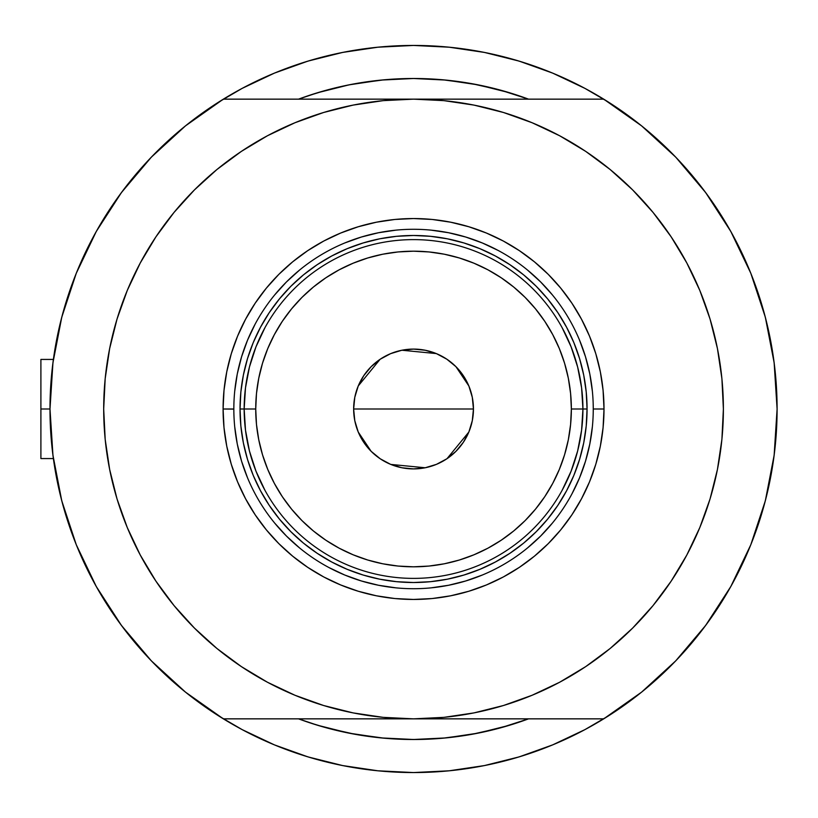 <?xml version="1.0" encoding="UTF-8"?>
<svg xmlns="http://www.w3.org/2000/svg" width="818" height="818" viewBox="0 0 818 818"><rect width="100%" height="100%" fill="white"/><g stroke="black" fill="none" stroke-linecap="round" stroke-linejoin="round"><path stroke-width="1.23" d="M49.99 409.123A363.56 363.56 0 0 1 49.99 409L40.9 409L40.9 458.571L40.9 409L49.99 409A363.56 363.56 0 0 1 49.99 408.877M52.485 366.464L51.953 371.208M53.109 361.474L52.689 364.808M769.85 336.73L769.503 335.073L769.85 336.73M517.702 95.338L528.561 99.152L509.481 92.731L478.019 84.847L445.943 80.082L413.54 78.497L381.147 80.082L349.061 84.847L317.609 92.731L298.529 99.152A330.503 330.503 0 0 1 528.551 99.152L518.653 95.655M774.155 455.166A363.56 363.56 0 0 1 730.73 586.67M675.872 660.709A363.56 363.56 0 0 1 151.218 660.709M96.36 586.67A363.56 363.56 0 0 1 52.935 455.166M242.097 729.595A363.56 363.56 0 0 0 281.596 747.764M545.483 747.764A363.56 363.56 0 0 0 584.993 729.595A363.56 363.56 0 0 1 552.365 745.004M584.993 88.405A363.56 363.56 0 0 0 545.483 70.236A363.56 363.56 0 0 1 584.993 88.405M52.935 362.834A363.56 363.56 0 0 1 96.36 231.33M151.218 157.291A363.56 363.56 0 0 1 675.872 157.291M730.73 231.33A363.56 363.56 0 0 1 774.155 362.834M52.403 367.129L54.1 354.491M59.867 324.818L63.242 311.73M73.917 279.275L76.872 271.811L73.917 279.275M94.847 234.06L100.338 224.408M117.434 198.079L125.604 187.036M145.716 163.15L153.487 154.939M184.387 126.759L190.389 121.994M242.169 88.375L218.6 102.127L242.169 88.375L274.419 73.119L308.008 61.094L342.619 52.434L377.906 47.199L413.54 45.44L449.174 47.199L484.471 52.434L519.082 61.094L552.671 73.119L584.921 88.375L608.49 102.127M636.701 121.994L642.703 126.759M673.592 154.939L681.374 163.15M701.476 187.036L709.656 198.079M726.752 224.408L732.243 234.06L726.752 224.408M750.218 271.811L753.173 279.275M763.848 311.73L767.223 324.818M772.99 354.491L774.677 367.129M774.677 450.871L772.99 463.509M767.223 493.182L763.848 506.27M753.173 538.725L750.218 546.189L753.173 538.725M732.243 583.94L726.752 593.592M709.656 619.921L701.476 630.964M681.374 654.85L673.592 663.061M642.703 691.241L636.701 696.006M584.921 729.625L608.49 715.873L584.921 729.625L552.671 744.881L519.082 756.906L484.471 765.566L449.174 770.801L413.54 772.56L377.906 770.801L342.619 765.566L308.008 756.906L274.419 744.881L242.169 729.625L218.6 715.873M190.389 696.006L184.387 691.241M153.487 663.061L145.716 654.85M125.604 630.964L117.434 619.921M100.338 593.592L94.847 583.94L100.338 593.592M76.872 546.189L73.917 538.725M63.242 506.27L59.867 493.182M54.1 463.509L52.403 450.871M518.653 722.345L528.551 718.848A330.503 330.503 0 0 1 298.529 718.848L317.609 725.269L349.061 733.153L381.147 737.918L413.54 739.503L445.943 737.918L478.019 733.153L509.481 725.269L528.561 718.848M296.597 753.235L274.419 744.881M530.493 64.765L552.671 73.119M504.348 91.217L488.244 87.045M475.094 84.274L458.336 81.544M436.209 79.274L427.824 78.804M402.599 78.671L396.607 78.927M386.27 79.622L383.611 79.857M370.268 81.34L355.799 83.579M338.693 87.086L352.302 84.223M307.997 95.798L326.484 90.164M352.302 733.777L384.215 738.204L413.54 739.503L442.875 738.204L471.966 734.298L500.606 727.836L528.551 718.848A330.503 330.503 0 0 1 298.529 718.848L307.997 722.202M321.546 726.445L325.82 727.652M355.114 734.298L326.484 727.836L338.693 730.914M364.501 735.842L370.268 736.66M383.611 738.143L385.258 738.296M396.526 739.063L415.309 739.503M427.855 739.196L436.209 738.726M458.336 736.456L475.094 733.726M488.244 730.955L504.348 726.783M530.391 64.734L516.393 60.297M496.045 54.929L482.64 52.066L496.107 54.939M459.665 48.385L448.264 47.107M378.826 47.107L367.425 48.385M331.045 54.929L344.45 52.066L330.932 54.959M310.687 60.297L296.689 64.734M296.689 753.266L310.687 757.703M331.045 763.071L344.45 765.934L330.983 763.061M367.425 769.615L378.826 770.893M448.264 770.893L459.665 769.615M496.045 763.071L482.64 765.934L496.107 763.061M516.393 757.703L530.391 753.266M769.503 482.947L769.861 481.189M52.679 453.192L52.996 455.636M51.963 446.822L52.485 451.536M40.9 359.429L40.9 409L40.9 359.429L53.385 359.429M281.596 70.236A363.56 363.56 0 0 0 274.725 72.996M593.255 409.112L593.255 409A179.715 179.715 0 0 0 413.54 229.285A179.715 179.715 0 0 0 233.836 409L223.089 409A190.451 190.451 0 0 1 413.54 218.549A190.451 190.451 0 0 1 604.001 409L593.255 409A179.715 179.715 0 0 1 413.54 588.715A179.715 179.715 0 0 1 233.836 409A179.715 179.715 0 0 1 413.54 229.285A179.715 179.715 0 0 1 593.255 409L593.255 408.888M679.308 568.295L671.169 581.138L686.803 555.064L699.809 527.569L710.055 498.949L717.437 469.45L721.905 439.368L723.388 409A309.848 309.848 0 0 1 413.54 718.848A309.848 309.848 0 0 1 103.692 409A309.848 309.848 0 0 1 413.54 99.152A309.848 309.848 0 0 1 723.388 409L721.905 378.632L717.437 348.55L710.055 319.051L699.809 290.431L686.803 262.936L671.169 236.862L653.061 212.435L632.641 189.909L610.105 169.479L585.688 151.371L559.604 135.737L532.119 122.741L503.489 112.495L473.99 105.103L443.918 100.645L413.54 99.152L223.365 99.152L185.502 125.86L151.34 157.158L121.442 192.557L96.279 231.474L76.278 273.263L61.749 317.272L52.945 362.763L49.99 409L52.945 455.237L61.749 500.728L76.278 544.737L96.279 586.526L121.442 625.443L151.34 660.842L185.502 692.14L223.365 718.848A363.56 363.56 0 0 1 223.365 99.152L413.54 99.152L383.172 100.645L353.1 105.103L323.601 112.495L294.971 122.741L267.486 135.737L241.402 151.371L216.974 169.479L194.449 189.909L174.029 212.435L155.911 236.862L174.029 212.435M603.715 99.152A363.56 363.56 0 0 1 777.1 409L774.145 362.763L765.341 317.272L750.812 273.263L730.811 231.474L705.648 192.557L675.75 157.158L641.588 125.86L603.715 99.152L413.54 99.152L603.715 99.152M656.251 216.381L671.169 236.862M671.169 581.138L653.061 605.565L671.169 581.138M170.839 601.619L155.911 581.138L174.029 605.565L194.449 628.091L216.974 648.521L241.402 666.629L267.486 682.263L294.971 695.259L323.601 705.505L353.1 712.897L383.172 717.355L413.54 718.848L223.365 718.848L603.715 718.848L641.588 692.14L675.75 660.842L705.648 625.443L730.811 586.526L750.812 544.737L765.341 500.728L774.145 455.237L777.1 409A363.56 363.56 0 0 1 603.715 718.848L413.54 718.848L443.918 717.355L473.99 712.897L503.489 705.505L532.119 695.259L559.604 682.263L585.688 666.629L610.105 648.521L632.641 628.091L653.061 605.565M147.782 249.705L155.911 236.862L140.287 262.936L127.281 290.431L117.035 319.051L109.653 348.55L105.185 378.632L103.692 409L105.185 439.368L109.653 469.45L117.035 498.949L127.281 527.569L140.287 555.064L155.911 581.138M151.34 157.158L121.442 192.557M121.442 625.443L151.34 660.842M675.75 660.842L705.648 625.443M705.648 192.557L675.75 157.158M233.836 408.888L233.836 409A179.715 179.715 0 0 0 413.54 588.715A179.715 179.715 0 0 0 593.255 409L604.001 409A190.451 190.451 0 0 1 413.54 599.451A190.451 190.451 0 0 1 223.089 409L224.009 390.329L226.75 371.842L231.289 353.713L237.588 336.116L245.584 319.224L255.185 303.192L266.32 288.181L278.877 274.327L292.721 261.78L307.732 250.645L323.764 241.034L340.656 233.048L358.264 226.75L376.392 222.21L394.879 219.459L413.54 218.549L432.211 219.459L450.698 222.21L468.826 226.75L486.424 233.048L503.326 241.034L519.358 250.645L534.369 261.78L548.213 274.327L560.77 288.181L571.905 303.192L581.506 319.224L589.502 336.116L595.801 353.713L600.34 371.842L603.081 390.329L604.001 409L603.081 427.671L600.34 446.158L595.801 464.287L589.502 481.884L581.506 498.776L571.905 514.808L560.77 529.819L548.213 543.673L534.369 556.22L519.358 567.355L503.326 576.966L486.424 584.952L468.826 591.25L450.698 595.79L432.211 598.541L413.54 599.451L394.879 598.541L376.392 595.79L358.264 591.25L340.656 584.952L323.764 576.966L307.732 567.355L292.721 556.22L278.877 543.673L266.32 529.819L255.185 514.808L245.584 498.776L237.588 481.884L231.289 464.287L226.75 446.158L224.009 427.671L223.089 409L233.836 409.112M355.114 83.702L384.215 79.796L413.54 78.497L442.875 79.796L471.966 83.702L500.606 90.164L528.551 99.152A330.503 330.503 0 0 0 298.529 99.152M326.484 727.836L309.388 722.662M382.589 79.949L413.049 78.497M414.041 78.497L444.501 79.949M444.501 738.051L414.041 739.503M413.049 739.503L382.589 738.051M234.694 426.618L237.281 444.062L241.566 461.168L247.517 477.773M274.623 523.009L286.474 536.076L299.541 547.917M328.795 567.477L344.767 575.034L361.372 580.974L378.489 585.259L395.932 587.845M431.158 587.845L448.601 585.259L465.708 580.974L482.313 575.034M527.549 547.917L540.616 536.076L552.467 523.009M572.017 493.745L579.573 477.773L585.514 461.168L589.798 444.062L592.396 426.618M592.396 391.382L589.798 373.938L585.514 356.832L579.573 340.227M552.467 294.991L540.616 281.924L527.549 270.083M498.295 250.523L482.313 242.966L465.708 237.026L448.601 232.741L431.158 230.155M395.932 230.155L378.489 232.741L361.372 237.026L344.767 242.966M299.541 270.083L286.474 281.924L274.623 294.991M255.073 324.255L247.517 340.227L241.566 356.832L237.281 373.938L234.694 391.382M587.058 409L586.22 426.004L583.725 442.855L579.584 459.368L573.847 475.401L566.567 490.79L557.815 505.401L547.671 519.072L536.24 531.69L523.622 543.132L509.941 553.275L495.34 562.027L479.941 569.308L463.908 575.044L447.395 579.185L430.554 581.68L413.54 582.518L396.536 581.68L379.695 579.185L363.172 575.044L347.139 569.308L331.75 562.027L317.149 553.275L303.468 543.132L290.85 531.69L279.419 519.072L269.275 505.401L260.523 490.79L253.232 475.401L247.496 459.368L243.365 442.855L240.86 426.004L240.032 409L240.86 391.996L243.365 375.145L247.496 358.632L253.232 342.599L260.523 327.21L269.275 312.599L279.419 298.928L290.85 286.31L303.468 274.868L317.149 264.725L331.75 255.973L347.139 248.692L363.172 242.956L379.695 238.815L396.536 236.32L413.54 235.482L430.554 236.32L447.395 238.815L463.908 242.956L479.941 248.692L495.34 255.973L509.941 264.725L523.622 274.868L536.24 286.31L547.671 298.928L557.815 312.599L566.567 327.21L573.847 342.599L579.584 358.632L583.725 375.145L586.22 391.996L587.058 409L571.363 409A157.813 157.813 0 0 1 413.54 566.813A157.813 157.813 0 0 1 255.727 409L244.163 409A169.387 169.387 0 0 0 413.54 578.387A169.387 169.387 0 0 0 582.927 409A169.387 169.387 0 0 1 413.54 578.387A169.387 169.387 0 0 1 244.163 409L240.032 409A173.518 173.518 0 0 0 413.54 582.518A173.518 173.518 0 0 0 587.058 409A173.518 173.518 0 0 1 413.54 582.518A173.518 173.518 0 0 1 240.032 409A173.518 173.518 0 0 1 413.54 235.482A173.518 173.518 0 0 1 587.058 409A173.518 173.518 0 0 0 413.54 235.482A173.518 173.518 0 0 0 240.032 409L244.163 409A169.387 169.387 0 0 1 413.54 239.613A169.387 169.387 0 0 1 582.927 409L587.058 409M472.323 397.466L473.448 409L472.293 420.687L468.888 431.924L463.356 442.282L455.902 451.362L446.822 458.806L436.464 464.348L425.227 467.753L413.54 468.908L401.853 467.753L390.615 464.348L380.268 458.806L371.188 451.362L363.734 442.282L358.202 431.924L354.787 420.687L353.642 409A59.908 59.908 0 0 1 413.54 349.092A59.908 59.908 0 0 1 473.448 409L353.642 409L354.756 397.466M354.828 397.159L358.141 386.229M358.264 385.932L380.094 359.306M380.442 359.071L390.431 353.734M390.81 353.58L401.791 350.257M401.914 350.237L436.28 353.58M436.659 353.734L446.648 359.071M447.037 359.337L455.841 366.576M455.963 366.699L468.826 385.932M468.949 386.229L472.262 397.159M562.099 490.391L571.097 471.188L577.641 451.004L581.598 430.166L582.927 409L581.598 387.834L577.641 366.996L571.097 346.812L562.099 327.609M264.991 327.609L255.983 346.812L249.449 366.996L245.492 387.834L244.163 409L245.492 430.166L249.449 451.004L255.983 471.188L264.991 490.391M245.492 430.166L249.449 451.004L255.983 471.188M249.449 366.996L245.492 387.834M581.598 387.834L577.641 366.996L571.097 346.812M577.641 451.004L581.598 430.166M571.363 409L570.596 393.53L568.326 378.213L564.563 363.192L559.348 348.611L552.723 334.603L544.768 321.321L535.534 308.887L525.136 297.404L513.663 287.006L501.219 277.783L487.937 269.817L473.939 263.202L459.358 257.977L444.338 254.214L429.01 251.944L413.54 251.187L398.08 251.944L382.752 254.214L367.732 257.977L353.151 263.202L339.153 269.817L325.871 277.783L313.427 287.006L301.954 297.404L291.556 308.887L282.322 321.321L274.367 334.603L267.742 348.611L262.527 363.192L258.764 378.213L256.484 393.53L255.727 409L256.484 424.47L258.764 439.787L262.527 454.808L267.742 469.389L274.367 483.397L282.322 496.679L291.556 509.113L301.954 520.596L313.427 530.994L325.871 540.217L339.153 548.183L353.151 554.798L367.732 560.023L382.752 563.786L398.08 566.056L413.54 566.813L429.01 566.056L444.338 563.786L459.358 560.023L473.939 554.798L487.937 548.183L501.219 540.217L513.663 530.994L525.136 520.596L535.534 509.113L544.768 496.679L552.723 483.397L559.348 469.389L564.563 454.808L568.326 439.787L570.596 424.47L571.363 409L582.927 409A169.387 169.387 0 0 0 413.54 239.613A169.387 169.387 0 0 0 244.163 409L255.727 409A157.813 157.813 0 0 1 413.54 251.187A157.813 157.813 0 0 1 571.363 409M354.756 420.534L353.642 409L354.787 397.313L358.202 386.076L363.734 375.718L371.188 366.638L380.268 359.194L390.615 353.652L401.853 350.247L413.54 349.092L425.227 350.247L436.464 353.652L446.822 359.194L455.902 366.638L463.356 375.718L468.888 386.076L472.293 397.313L473.448 409L472.323 420.534M413.54 409L473.448 409A59.908 59.908 0 0 1 413.54 468.908A59.908 59.908 0 0 1 353.642 409L413.54 409M472.262 420.841L468.949 431.771M468.826 432.068L446.996 458.694M446.648 458.929L436.659 464.266M436.28 464.419L425.299 467.743M425.176 467.763L390.81 464.419M390.431 464.266L380.442 458.929M380.053 458.663L371.249 451.424M371.127 451.301L358.264 432.068M358.141 431.771L354.828 420.841M53.385 458.571L40.9 458.571"/></g></svg>
